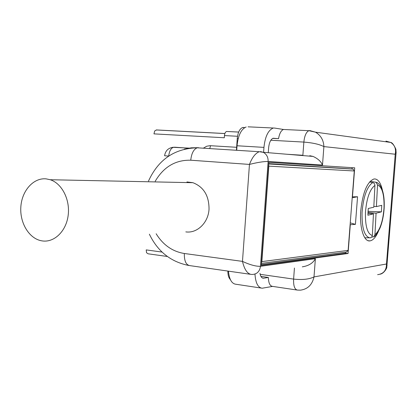 <?xml version="1.0" encoding="UTF-8"?>
<svg xmlns="http://www.w3.org/2000/svg" width="417" height="417" viewBox="0 0 417 417"><rect width="100%" height="100%" fill="white"/><g stroke="black" fill="none" stroke-linecap="round" stroke-linejoin="round"><path stroke-width="0.63" d="M167.342 256.481L148.129 253.807L146.534 252.728L146.216 249.903L162.072 252.071M237.518 136.276L224.466 135.572L224.315 137.756L153.962 133.873L154.66 130.985L156.563 129.942L224.872 133.523M230.372 279.588C228.704 277.957 227.87 275.116 227.854 271.066M238.232 138.46L237.268 138.408L236.423 150.271M237.268 138.408C237.919 132.366 239.702 128.733 242.616 127.519L243.69 127.44M224.466 135.572C224.716 133.258 225.42 131.887 226.577 131.464L238.675 132.043M396.134 152.189L395.233 154.222L386.476 264.003L387.08 265.692M254.975 274.068C255.569 282.981 257.977 287.699 262.204 288.22L272.619 286.396M296.826 290.003L272.499 286.375C269.945 286.015 268.564 283.049 268.355 277.467L260.917 276.398M287.037 154.264L302.872 155.27L303.857 142.082L270.815 140.258M272.77 138.376L278.546 138.684C279.458 133.518 281.105 130.448 283.487 129.473L274.704 128.082L248.052 126.825M386.986 141.926L385.991 141.108L390.677 142.437C394.717 145.007 396.233 148.937 395.233 154.222L323.889 146.596C319.432 144.298 312.755 142.796 303.857 142.082C304.53 135.786 306.208 131.986 308.888 130.693L309.878 130.604L315.466 132.163L308.888 130.693L283.487 129.473M352.282 196.834L357.562 196.756L355.414 224.356L350.259 222.871M352.464 196.782L354.711 167.827L268.85 162.317L261.318 265.421L348.059 253.494L350.296 224.716L355.414 224.356M378.433 231.326C375.853 237.2 373.033 240.39 369.962 240.89L369.915 240.896C363.859 241.959 359.329 227.5 360.794 210.408C362.837 192.357 367.174 181.901 373.794 179.034L374.841 178.94C378.282 179.32 380.804 183.084 382.42 190.235M377.609 274.662C383.551 273.875 386.507 270.32 386.476 264.003L314.001 276.914C312.229 284.748 307.71 289.169 300.454 290.164M268.355 277.467L263.403 278.254C261.694 278.155 260.542 276.502 259.953 273.297M261.011 288.038L235.949 284.253C231.758 283.779 229.256 279.411 228.448 271.149M300.475 290.164L297.477 290.096C294.657 289.539 293.365 285.869 293.61 279.098C302.393 280.026 309.19 279.296 314.001 276.914L315.382 258.681C313.042 263.122 308.679 265.843 302.294 266.844M309.768 155.718L313.058 156.427C317.9 158.632 321.043 161.509 322.492 165.054L268.131 161.478C263.523 161.447 257.299 162.427 249.455 164.423L190.751 160.211C191.497 153.393 193.644 149.26 197.199 147.8L259.244 151.715C255.392 153.258 252.134 157.496 249.455 164.423L242.475 261.381C244.388 269.45 247.317 273.797 251.258 274.417L252.363 274.459C256.992 274.178 259.697 271.462 260.484 266.307C255.887 266.468 249.887 264.826 242.475 261.381L184.335 253.5C184.199 261.026 186.081 265.071 189.97 265.639L250.106 274.256M278.546 138.684L273.13 138.241C270.701 139.314 269.205 142.505 268.631 147.816L268.277 152.705M263.591 152.314L263.951 147.383C265.092 136.812 268.063 130.432 272.869 128.243M236.71 150.292L237.033 145.762C238.154 135.379 241.198 129.119 246.155 126.977M322.492 165.054L323.889 146.596C323.582 140.133 320.788 135.327 315.502 132.184L315.466 132.163M357.562 196.756L352.209 197.757M261.381 264.597L345.438 253.176L345.516 252.17M345.438 253.176L348.059 253.494M351.979 168.781L352.068 167.66M186.925 181.942L192.935 182.698C203.704 186.92 209.073 195.755 209.032 209.204C208.323 222.798 197.085 233.567 185.82 231.888M268.751 163.615L352.975 169.036L268.73 163.897M354.288 170.98L268.824 166.143L261.855 261.615L348.122 250.382L354.288 170.98L352.975 169.036M348.122 250.382L346.537 252.035L261.469 263.398M261.855 261.615L261.522 262.668M268.824 166.143L268.652 165.023M367.914 213.311L373.46 213.843L367.909 215.229L368.253 208.5L373.804 207.202L374.93 185.398L374.648 184.006L373.747 182.943L369.556 181.984M370.26 181.213L376.108 182.338L377.531 184.924L376.405 206.592L381.743 205.341L381.404 211.857L376.061 213.191L374.946 234.714C379.939 230.314 382.962 221.417 384.015 208.01C384.375 194.739 382.217 187.045 377.531 184.924M371.719 237.08L373.622 236.835L374.946 234.714M374.93 185.398C369.764 189.328 366.6 198.362 365.438 212.503C365.183 226.389 367.481 234.052 372.345 235.496L371.928 236.804L370.682 237.773L364.828 237.799M373.851 206.358L376.405 206.592M367.945 212.415L376.061 213.191M372.345 235.496L373.46 213.843M367.997 211.336L381.404 211.857M42.299 240.922C54.22 242.73 66.131 231.294 68.148 215.532C70.301 199.795 61.992 183.454 50.233 179.727L46.094 178.862C33.449 177.611 21.903 190.673 20.85 206.759C19.625 222.829 29.086 238.633 41.606 240.812L42.299 240.922M203.314 148.186L206.754 146.221L210.001 145.679L236.632 147.29M210.549 145.695L209.756 148.593M294.433 268.037L293.61 279.098L260.161 274.334M189.579 148.15L172.747 147.29M260.484 151.579L263.268 152.314C266.619 154.181 268.24 157.235 268.131 161.478L260.484 266.307L315.382 258.681M263.711 278.228L262.46 278.045M164.59 155.76L168.718 156.067C169.297 151.079 170.928 148.139 173.639 147.227C168.432 147.774 165.413 150.62 164.59 155.765M174.389 147.185L189.104 148.212M184.34 149.124L191.335 147.821L198.461 147.681M263.951 147.383L237.033 145.762M184.335 253.5C172.487 251.566 163.089 244.982 156.146 233.755M155.223 181.249C163.693 166.857 175.541 159.847 190.751 160.211M369.889 237.893C364.406 236.496 361.794 228.042 362.055 212.524C363.363 196.704 366.924 186.707 372.735 182.526M375.347 182.073L376.468 182.464M224.862 133.56L156.177 129.958M238.66 132.08L226.577 131.464M396.098 152.679L386.773 267.406C387.211 267.25 384.469 273.39 380.122 274.209M244.711 127.618L242.616 127.519M390.672 142.437C392.142 142.52 393.888 144.808 395.905 149.291L396.103 152.658M315.502 132.184L390.661 142.426M263.2 152.283L313.058 156.422M368.175 240.698L369.915 240.896M263.403 278.254L262.752 278.16M149.369 234.182C157.725 251.519 170.871 261.949 188.807 265.473M148.483 181.098C158.335 159.544 174.572 148.442 197.199 147.8L259.244 151.71L263.268 152.314M353.194 169.114L268.725 163.97M373.976 236.611C375.336 236.303 377.354 233.426 380.038 227.963C382.342 222.141 383.723 215.469 384.177 207.932C384.568 198.987 383.531 191.997 381.06 186.962C379.11 183.897 377.458 182.359 376.108 182.338M192.935 182.698L50.233 179.727"/></g></svg>
